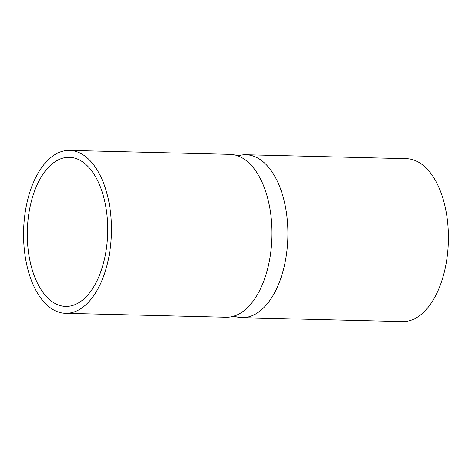 <?xml version="1.0" encoding="UTF-8"?>
<svg xmlns="http://www.w3.org/2000/svg" width="472" height="472" viewBox="0 0 472 472"><rect width="100%" height="100%" fill="white"/><g stroke="black" fill="none" stroke-linecap="round" stroke-linejoin="round"><path stroke-width="0.71" d="M65.508 313.325L226.023 317.267A81.485 43.92 -88.6 0 0 266.055 274.35A81.485 43.92 -88.6 0 0 265.122 189.915A81.485 43.92 -88.6 0 0 230.023 154.344L69.508 150.403A81.485 43.92 -88.6 0 0 23.6 230.784A81.485 43.92 -88.6 0 0 65.508 313.325A81.485 43.92 -88.6 0 0 105.539 270.409A81.485 43.92 -88.6 0 0 104.607 185.974A81.485 43.92 -88.6 0 0 69.508 150.403M234.012 316.11A81.485 43.92 -88.6 0 0 241.941 317.656A81.485 43.92 -88.6 0 0 281.973 274.739A81.485 43.92 -88.6 0 0 281.041 190.304A81.485 43.92 -88.6 0 0 245.941 154.733A81.485 43.92 -88.6 0 0 237.947 155.89M101.462 189.868A74.576 40.197 -88.6 0 0 69.337 157.312A74.576 40.197 -88.6 0 0 27.323 230.873A74.576 40.197 -88.6 0 0 65.679 306.416A74.576 40.197 -88.6 0 0 102.312 267.14A74.576 40.197 -88.6 0 0 101.462 189.868M241.941 317.656L402.457 321.597A81.485 43.92 -88.6 0 0 442.488 278.681A81.485 43.92 -88.6 0 0 441.556 194.246A81.485 43.92 -88.6 0 0 406.457 158.675L245.941 154.733"/></g></svg>

